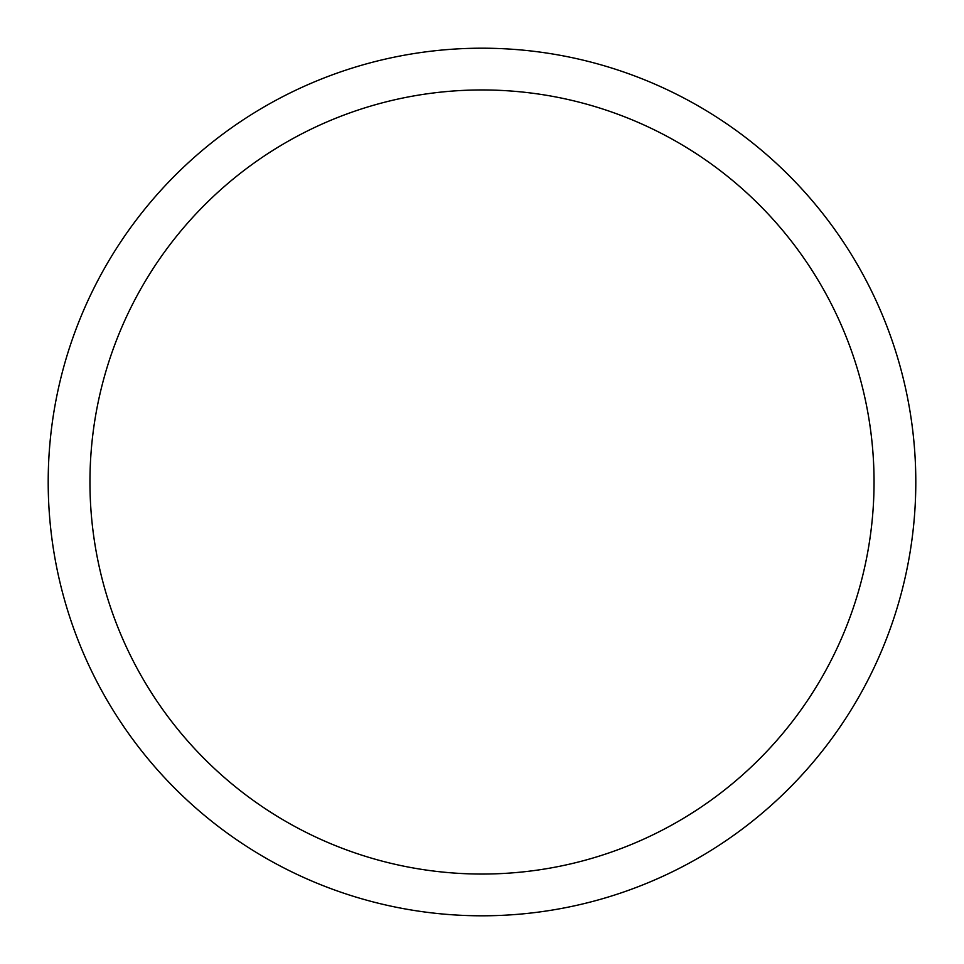 <?xml version="1.0" encoding="UTF-8"?>
<svg xmlns="http://www.w3.org/2000/svg" width="964" height="964" viewBox="0 0 964 964"><rect width="100%" height="100%" fill="white"/><g stroke="black" fill="none" stroke-linecap="round" stroke-linejoin="round"><path stroke-width="1.45" d="M482 48.2A433.8 433.8 0 0 1 915.8 482A433.8 433.8 0 0 1 482 915.8A433.8 433.8 0 0 1 48.2 482A433.8 433.8 0 0 1 482 48.2M482 89.953A392.047 392.047 0 0 1 874.047 482A392.047 392.047 0 0 1 482 874.047A392.047 392.047 0 0 1 89.953 482A392.047 392.047 0 0 1 482 89.953"/></g></svg>
